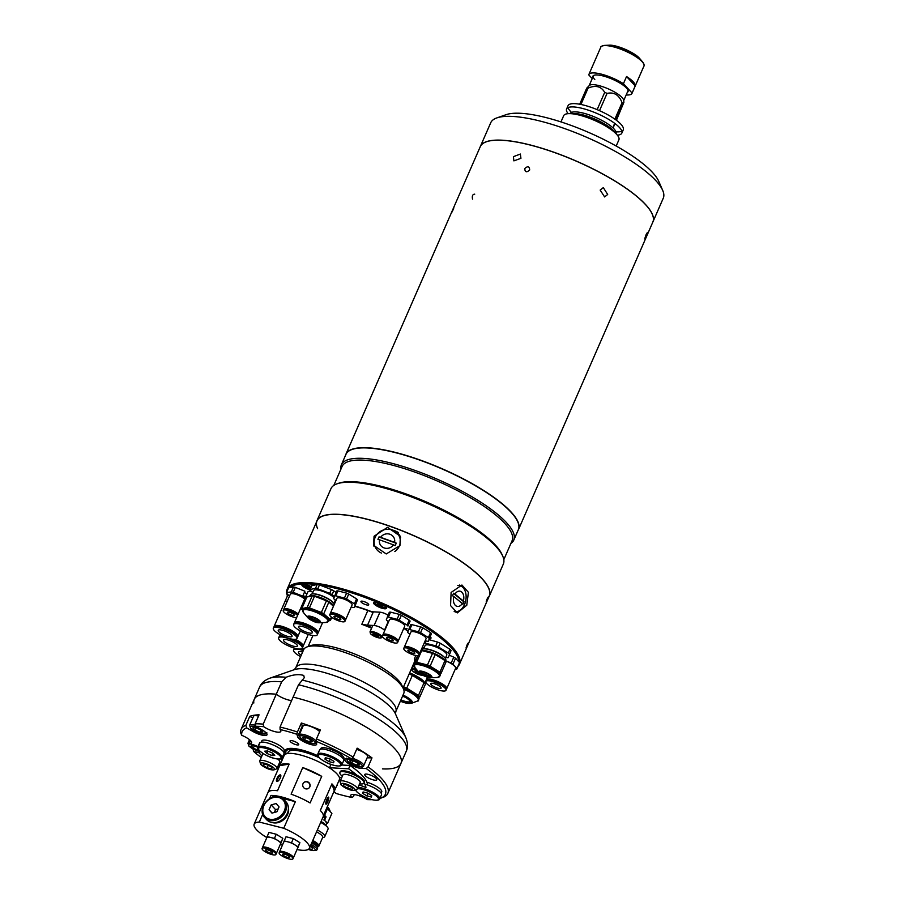 <?xml version="1.0" encoding="UTF-8"?>
<svg xmlns="http://www.w3.org/2000/svg" width="904" height="904" viewBox="0 0 904 904"><rect width="100%" height="100%" fill="white"/><g stroke="black" fill="none" stroke-linecap="round" stroke-linejoin="round"><path stroke-width="1.36" d="M614.867 119.136L622.054 102.683A22.125 5.91 23.6 0 1 622.585 103.237A22.125 5.91 23.6 0 1 623.048 103.757L615.986 119.938M579.701 104.231L586.707 88.196L589.555 85.292A18.837 5.028 23.6 0 1 604.9 87.496A18.837 5.028 23.6 0 1 622.02 97.485A18.837 5.028 23.6 0 1 623.624 100.186L623.907 102.288L616.426 120.266M568.175 113.667A30.126 8.046 23.6 0 1 566.605 108.988A30.126 8.046 23.6 0 1 589.815 110.672A30.126 8.046 23.6 0 1 619.432 127.464A30.126 8.046 23.6 0 1 621.828 133.114A30.126 8.046 23.6 0 1 617.33 135.148M566.605 108.988L568.051 105.689A30.126 8.046 23.6 0 1 591.25 107.384A30.126 8.046 23.6 0 1 620.867 124.176A30.126 8.046 23.6 0 1 623.274 129.814L621.828 133.114M621.85 131.159A30.126 8.046 23.6 0 1 615.963 131.837M571.531 112.424A30.126 8.046 23.6 0 1 570.447 111.339A30.126 8.046 23.6 0 1 568.028 107.644M586.707 88.196A22.125 5.91 23.6 0 1 588.075 88.14L580.933 104.468M597.149 109.644L604.697 92.366C601.183 86.321 595.646 84.908 588.075 88.14M604.697 92.366A22.125 5.91 23.6 0 1 607.059 93.383L599.51 110.661M614.991 123.565L613.07 127.961L614.562 123.249M622.054 102.683C619.104 94.965 614.11 91.869 607.059 93.383M560.966 121.904L563.678 115.701A30.126 8.046 23.6 0 1 568.605 113.644A30.126 8.046 23.6 0 1 616.494 134.188A30.126 8.046 23.6 0 1 617.048 134.809A30.126 8.046 23.6 0 1 618.89 139.837L616.189 146.03M568.605 113.644L571.859 113.508A26.804 7.153 23.6 0 1 614.449 131.781A26.804 7.153 23.6 0 1 614.946 132.334L617.048 134.809M570.254 113.576A24.95 6.667 23.6 0 1 589.487 114.989A24.95 6.667 23.6 0 1 613.997 128.899A24.95 6.667 23.6 0 1 615.986 133.555M626.54 76.546L635.229 85.891A23.538 6.283 -156.4 0 0 633.252 81.823A23.538 6.283 -156.4 0 0 626.54 76.546L623.421 83.699A23.538 6.283 -156.4 0 0 601.838 74.264A23.538 6.283 -156.4 0 0 588.854 74.535A23.538 6.283 -156.4 0 0 588.753 74.874L592.21 78.603M627.274 92.423A19.21 5.13 -156.4 0 0 627.907 90.038A19.21 5.13 -156.4 0 0 626.495 88.05A19.21 5.13 -156.4 0 0 610.087 78.264A19.21 5.13 -156.4 0 0 594.086 75.269A19.21 5.13 -156.4 0 0 592.764 77.349M594.323 75.19A18.837 5.028 -156.4 0 0 594.809 79.608M623.421 83.699L632.099 93.044L635.229 85.891M626.167 94.954A23.538 6.283 -156.4 0 0 631.998 93.383A23.538 6.283 -156.4 0 0 632.099 93.044M472.543 199.14C471.899 195.965 472.622 194.303 474.724 194.157M529.676 169.986C529.439 166.279 527.8 165.805 524.772 168.573C524.987 172.246 526.614 172.709 529.676 169.986C529.439 166.279 527.8 165.805 524.772 168.573C524.987 172.246 526.625 172.709 529.676 169.986M453.232 209.525C454.294 206.7 453.989 207.106 452.316 210.768C451.175 213.547 451.48 213.129 453.232 209.525C454.294 206.7 453.989 207.106 452.316 210.768C451.175 213.547 451.48 213.129 453.232 209.525M646.123 236.791C648.078 231.797 648.089 231.074 646.134 234.611C644.337 239.65 644.326 240.385 646.123 236.791C648.078 231.797 648.089 231.074 646.134 234.611C644.337 239.65 644.326 240.385 646.123 236.791M607.68 194.462L603.307 187.614L600.166 190.089L604.618 196.936L607.68 194.462M518.5 529.552L652.846 222.056A94.163 25.142 -156.4 0 0 652.259 214.191A94.163 25.142 -156.4 0 0 645.354 204.417A94.163 25.142 -156.4 0 0 564.921 156.448A94.163 25.142 -156.4 0 0 486.442 141.758A94.163 25.142 -156.4 0 0 480.273 146.663L345.938 454.158A94.163 25.142 23.6 0 1 418.439 459.424A94.163 25.142 23.6 0 1 511.009 511.913A94.163 25.142 23.6 0 1 518.5 529.552A94.163 25.142 23.6 0 1 517.969 530.546M486.499 141.736A94.061 25.12 23.6 0 1 486.555 141.713A94.061 25.12 23.6 0 1 564.955 156.403A94.061 25.12 23.6 0 1 645.309 204.315A94.061 25.12 23.6 0 1 652.202 214.078A94.061 25.12 23.6 0 1 652.236 214.135M518.365 529.642A94.061 25.12 -156.4 0 0 510.896 511.98A94.061 25.12 -156.4 0 0 418.337 459.514A94.061 25.12 -156.4 0 0 345.961 454.316M520.93 158.324L520.354 154.042L513.404 156.674L513.89 160.878L520.93 158.324M345.565 455.22A94.163 25.142 23.6 0 1 345.938 454.158M510.918 543.383A94.061 25.12 -156.4 0 0 513.8 540.072L518.342 529.676A94.061 25.12 -156.4 0 0 517.755 521.823A94.061 25.12 -156.4 0 0 395.602 452.701A94.061 25.12 -156.4 0 0 352.108 449.457A94.061 25.12 -156.4 0 0 345.949 454.362L341.407 464.758A94.061 25.12 -156.4 0 0 340.932 469.119M513.8 540.072A94.061 25.12 -156.4 0 0 478.465 500.714A94.061 25.12 -156.4 0 0 391.059 463.085A94.061 25.12 -156.4 0 0 341.407 464.758M352.164 449.435A93.971 25.097 23.6 0 1 352.232 449.412A93.971 25.097 23.6 0 1 395.669 452.655A93.971 25.097 23.6 0 1 517.709 521.71A93.971 25.097 23.6 0 1 517.732 521.766M503.81 559.655L512.082 540.716A92.75 24.77 -156.4 0 0 477.244 501.901A92.75 24.77 -156.4 0 0 391.059 464.803A92.75 24.77 -156.4 0 0 342.107 466.453L333.825 485.391M337.102 483.798L338.74 483.233A92.75 24.77 23.6 0 1 381.624 486.42A92.75 24.77 23.6 0 1 502.059 554.581L502.748 556.163A94.061 25.12 -156.4 0 0 380.595 487.041A94.061 25.12 -156.4 0 0 337.102 483.798A94.061 25.12 -156.4 0 0 330.943 488.702L316.954 520.715A94.061 25.12 23.6 0 1 366.606 519.054A94.061 25.12 23.6 0 1 454.011 556.672A94.061 25.12 23.6 0 1 489.358 596.03A94.061 25.12 23.6 0 1 488.815 597.024M316.592 521.789A94.061 25.12 23.6 0 1 316.954 520.715M488.137 597.815A93.971 25.097 -156.4 0 0 456.723 558.536A93.971 25.097 -156.4 0 0 366.606 519.178A93.971 25.097 -156.4 0 0 317.598 528.682M489.358 596.03L503.347 564.017A94.061 25.12 -156.4 0 0 502.748 556.163M496.872 117.893L506.183 114.65A86.626 23.131 23.6 0 1 546.242 117.633A86.626 23.131 23.6 0 1 658.733 181.297L662.677 190.337A94.163 25.142 -156.4 0 0 540.4 121.136A94.163 25.142 -156.4 0 0 496.872 117.893A94.163 25.142 -156.4 0 0 490.702 122.797L480.306 146.584A94.163 25.142 -156.4 0 0 480.295 146.617M662.677 190.337A94.163 25.142 -156.4 0 1 663.276 198.191L652.88 221.977A94.163 25.142 -156.4 0 0 652.88 221.977A94.163 25.142 -156.4 0 0 617.5 182.574A94.163 25.142 -156.4 0 0 530.015 144.911A94.163 25.142 -156.4 0 0 480.306 146.584M467.04 646.349C465.718 649.049 465.752 648.518 467.142 644.755C468.554 642.077 468.521 642.608 467.04 646.349C465.718 649.049 465.741 648.518 467.142 644.744C468.554 642.077 468.521 642.608 467.04 646.349M487.166 600.279C485.843 602.979 485.877 602.448 487.267 598.685C488.68 596.007 488.646 596.55 487.166 600.279C485.843 602.979 485.877 602.448 487.267 598.685C488.68 596.019 488.646 596.55 487.166 600.279M355.035 606.109A52.726 14.08 23.6 0 1 371.25 611.533M404.314 628.348A52.726 14.08 23.6 0 1 408.088 630.969M458.791 661.739A93.033 24.849 -156.4 0 0 336.83 588.583A93.033 24.849 -156.4 0 0 319.937 585.069M316.084 584.538A93.033 24.849 -156.4 0 0 289.868 587.476M287.178 593.894A93.033 24.849 -156.4 0 0 287.506 595.736M287.427 595.917A93.971 25.097 23.6 0 1 286.771 593.51M286.647 592.301A93.971 25.097 23.6 0 1 287.223 589.024A93.971 25.097 23.6 0 1 336.819 587.363A93.971 25.097 23.6 0 1 424.134 624.935A93.971 25.097 23.6 0 1 459.447 664.27A93.971 25.097 23.6 0 1 458 666.384M287.223 589.024L317.01 520.84A93.971 25.097 23.6 0 1 366.606 519.178A93.971 25.097 23.6 0 1 453.921 556.751A93.971 25.097 23.6 0 1 489.233 596.086L459.447 664.27M451.119 592.448L461.921 585.024L468.408 592.301L466.769 605.251L457.334 612.901L450.554 605.59L451.119 592.448M460.938 586.052A14.125 9.379 99.4 0 0 459.548 585.035M374.064 536.253L387.556 527.303L400.348 536.309L399.941 545.632L386.234 553.949L373.555 545.27L374.064 536.253M400.63 537.27A14.125 13.232 -18.5 0 0 389.624 529.405M377.962 533.303A14.125 13.232 -18.5 0 0 374.64 537.959A14.125 13.232 -18.5 0 0 373.906 546.174M366.47 604.878A4.237 1.13 -156.4 0 0 368.708 604.81A4.237 1.13 -156.4 0 0 367.114 603.036A4.237 1.13 -156.4 0 0 363.171 601.341A4.237 1.13 -156.4 0 0 360.945 601.409A4.237 1.13 -156.4 0 0 362.527 603.183A4.237 1.13 -156.4 0 0 366.47 604.878M429.682 638.348A4.237 1.13 -156.4 0 0 431.038 638.088A4.237 1.13 -156.4 0 0 430.293 636.924M311.326 586.764A6.972 1.864 -156.4 0 0 305.439 584.323A6.972 1.864 -156.4 0 0 301.755 584.447A6.972 1.864 -156.4 0 0 310.14 589.95M382.708 608.448A6.972 1.864 -156.4 0 0 386.392 608.324A6.972 1.864 -156.4 0 0 383.771 605.409A6.972 1.864 -156.4 0 0 377.296 602.618A6.972 1.864 -156.4 0 0 373.623 602.742A6.972 1.864 -156.4 0 0 376.233 605.657A6.972 1.864 -156.4 0 0 382.708 608.448M393.726 530.343A7.537 2.011 23.6 0 1 398.348 532.535M455.209 612.098A14.125 9.379 99.4 0 0 456.735 611.612M334.186 602.742A52.726 14.08 23.6 0 1 334.988 602.731M302.874 595.838A8.068 2.158 -156.4 0 0 303.224 595.928A8.068 2.158 -156.4 0 0 305.914 596.346M306.829 594.267A8.068 2.158 -156.4 0 0 304.388 592.38M377.623 603.996L377.883 603.16L380.64 603.861L383.115 605.397L382.844 606.234L377.623 603.996L377.974 603.183M380.787 603.951L380.098 605.544M306.117 584.888L305.767 585.702L310.829 587.905M308.931 585.656L308.241 587.238M305.767 585.702L306.027 584.865L311.191 587.069M425.208 683.808A16.758 4.475 -156.4 0 0 425.049 683.39A16.758 4.475 -156.4 0 0 423.829 681.65A16.758 4.475 -156.4 0 0 409.535 673.118M409.648 672.881A16.385 4.373 23.6 0 1 423.66 681.232A16.385 4.373 23.6 0 1 424.857 682.938A16.385 4.373 23.6 0 1 424.948 683.164M403.365 687.255A16.758 4.475 23.6 0 1 417.648 695.786A16.758 4.475 23.6 0 1 418.981 698.928L418.495 700.058A16.758 4.475 23.6 0 1 418.032 700.6M410.269 701.651A10.08 2.689 23.6 0 1 410.1 701.73A10.08 2.689 23.6 0 1 400.924 699.911M402.63 695.978A10.08 2.689 23.6 0 1 409.444 700.351A10.08 2.689 23.6 0 1 410.246 702.238A10.08 2.689 23.6 0 1 400.483 700.905M404.958 697.142A15.255 4.068 23.6 0 1 402.551 696.182M403.568 686.791A18.645 4.983 23.6 0 1 406.755 688.159L412.348 675.356L424.078 682.633L418.473 695.436L406.755 688.159M409.162 673.989A18.645 4.983 23.6 0 1 412.348 675.356M418.473 695.436A18.645 4.983 23.6 0 1 419.84 696.905L425.434 684.091L419.84 696.905M424.078 682.633A18.645 4.983 23.6 0 1 425.434 684.091M418.563 700.871A18.645 4.983 23.6 0 1 417.659 700.95M412.54 666.248A14.995 4 23.6 0 1 413.173 666.497M424.891 683.017L427.298 677.503A15.809 4.226 -156.4 0 0 427.389 677.186M413.083 666.711A15.809 4.226 -156.4 0 0 412.45 666.463M454.147 611.33A13.187 8.757 99.4 0 0 464.532 604.539A13.187 8.757 99.4 0 0 465.244 591.352A13.187 8.757 99.4 0 0 457.786 585.509M454.961 594.109A32.137 8.588 -156.4 0 0 453.582 593.216A30.759 21.481 129.3 0 1 453.062 594.47A30.759 21.481 129.3 0 1 452.486 595.713A32.137 8.588 23.6 0 1 453.864 596.595A7.729 5.13 -80.6 0 0 455.639 605.624A7.729 5.13 -80.6 0 0 462.283 603.488A32.137 8.588 23.6 0 1 462.927 604.245A30.759 21.481 -50.7 0 0 463.492 603.002A30.759 21.481 -50.7 0 0 464.012 601.759A32.137 8.588 -156.4 0 0 463.368 600.99L454.961 594.109A7.729 5.13 -80.6 0 1 461.605 591.973A7.729 5.13 -80.6 0 1 463.368 600.99M462.283 603.488L453.864 596.595M453.514 593.374L463.684 601.702L462.701 603.962M394.833 551.564A13.187 12.351 -18.5 0 0 399.331 546.084A13.187 12.351 -18.5 0 0 392.347 530.072A13.187 12.351 -18.5 0 0 375.183 537.338A13.187 12.351 -18.5 0 0 381.443 553.067M380.64 537.315A32.137 8.588 -156.4 0 0 379.025 536.886A30.759 6.949 109.9 0 0 378.482 538.117A30.759 6.949 109.9 0 0 377.94 539.372A32.137 8.588 23.6 0 1 379.544 539.812A7.729 7.243 161.5 0 0 393.466 544.852A32.137 8.588 23.6 0 1 395.184 545.62A30.759 6.949 -70.1 0 1 395.726 544.366A30.759 6.949 -70.1 0 1 396.28 543.134A32.137 8.588 -156.4 0 0 394.551 542.355L380.64 537.315A7.729 7.243 161.5 0 1 394.551 542.355M393.466 544.852L379.544 539.812M378.041 539.405L379.081 537.032L396.223 543.236M404.303 647.388A8.283 2.215 23.6 0 1 404.348 647.061A8.283 2.215 23.6 0 1 410.732 647.524A8.283 2.215 23.6 0 1 418.88 652.134A8.283 2.215 23.6 0 1 419.535 653.694A8.283 2.215 23.6 0 1 419.32 653.954M404.348 647.061L410.879 632.099A8.283 2.215 23.6 0 1 417.264 632.574A8.283 2.215 23.6 0 1 425.411 637.184A8.283 2.215 23.6 0 1 426.066 638.744L419.535 653.694M420.586 626.856A12.43 3.322 23.6 0 1 422.722 627.771L420.563 632.721A12.43 3.322 -156.4 0 0 418.416 631.806L420.586 626.856L411.919 624.653A12.43 3.322 23.6 0 0 410.676 624.709L407.67 632.303A12.43 3.322 -156.4 0 0 408.077 632.777A12.43 3.322 -156.4 0 0 408.574 633.275L409.987 634.156M411.919 624.653L409.749 629.591A12.43 3.322 -156.4 0 0 408.518 629.647M418.416 631.806L409.749 629.591M425.196 640.744L427.196 641.252A12.43 3.322 -156.4 0 0 428.439 641.196L429.287 638.54A12.43 3.322 -156.4 0 0 428.383 637.569L420.563 632.721M422.722 627.771L430.541 632.619A12.43 3.322 23.6 0 1 431.445 633.602L428.439 641.196M431.445 633.602L429.287 638.54M430.541 632.619L428.383 637.569M405.399 647.094A7.458 1.989 23.6 0 1 411.523 648.044A7.458 1.989 23.6 0 1 418.19 651.965A7.458 1.989 23.6 0 1 418.801 652.948M408.201 650.914A3.763 1.006 23.6 0 1 407.907 650.213A3.763 1.006 23.6 0 1 410.8 650.428A3.763 1.006 23.6 0 1 414.507 652.519A3.763 1.006 23.6 0 1 414.812 653.23A3.763 1.006 23.6 0 1 411.908 653.016A3.763 1.006 23.6 0 1 408.201 650.914M418.292 653.49A8.283 2.215 23.6 0 1 418.947 655.038A8.283 2.215 23.6 0 1 412.563 654.575A8.283 2.215 23.6 0 1 404.427 649.953A8.283 2.215 23.6 0 1 403.76 648.405A8.283 2.215 23.6 0 1 410.145 648.869A8.283 2.215 23.6 0 1 418.292 653.49M403.76 648.405L404.088 647.659A8.283 2.215 23.6 0 1 410.472 648.123A8.283 2.215 23.6 0 1 418.62 652.733A8.283 2.215 23.6 0 1 419.275 654.293L418.947 655.038M382.957 634.879A8.283 2.215 23.6 0 1 383.002 634.551A8.283 2.215 23.6 0 1 389.387 635.015A8.283 2.215 23.6 0 1 397.523 639.625A8.283 2.215 23.6 0 1 398.189 641.185A8.283 2.215 23.6 0 1 397.975 641.444M383.002 634.551L389.534 619.602A8.283 2.215 23.6 0 1 395.918 620.065A8.283 2.215 23.6 0 1 404.054 624.675A8.283 2.215 23.6 0 1 404.721 626.235L398.189 641.185M399.229 614.347A12.43 3.322 23.6 0 1 401.376 615.262L399.206 620.212A12.43 3.322 -156.4 0 0 397.071 619.296L399.229 614.347L390.562 612.144A12.43 3.322 23.6 0 0 389.33 612.2L386.313 619.794A12.43 3.322 -156.4 0 0 386.72 620.268A12.43 3.322 -156.4 0 0 387.228 620.765L388.641 621.647M390.562 612.144L388.404 617.093A12.43 3.322 -156.4 0 0 387.172 617.149M397.071 619.296L388.404 617.093M401.376 615.262L409.184 620.121A12.43 3.322 23.6 0 1 410.1 621.093L407.93 626.043A12.43 3.322 -156.4 0 0 407.026 625.059L399.206 620.212M410.1 621.093L407.93 626.043M409.184 620.121L407.026 625.059M403.839 628.235L405.851 628.743A12.43 3.322 -156.4 0 0 407.082 628.687M384.042 634.585A7.458 1.989 23.6 0 1 390.166 635.546A7.458 1.989 23.6 0 1 396.833 639.456A7.458 1.989 23.6 0 1 397.455 640.439M386.856 638.405A3.763 1.006 23.6 0 1 386.55 637.704A3.763 1.006 23.6 0 1 389.454 637.919A3.763 1.006 23.6 0 1 393.161 640.009A3.763 1.006 23.6 0 1 393.455 640.721A3.763 1.006 23.6 0 1 390.551 640.507A3.763 1.006 23.6 0 1 386.856 638.405M396.935 640.981A8.283 2.215 23.6 0 1 397.602 642.529A8.283 2.215 23.6 0 1 391.217 642.066A8.283 2.215 23.6 0 1 383.07 637.444A8.283 2.215 23.6 0 1 382.415 635.896A8.283 2.215 23.6 0 1 388.788 636.359A8.283 2.215 23.6 0 1 396.935 640.981M382.415 635.896L382.742 635.15A8.283 2.215 23.6 0 1 389.115 635.614A8.283 2.215 23.6 0 1 397.263 640.224A8.283 2.215 23.6 0 1 397.929 641.784L397.602 642.529M330.322 613.646A8.283 2.215 23.6 0 1 330.367 613.307A8.283 2.215 23.6 0 1 336.751 613.771A8.283 2.215 23.6 0 1 344.899 618.392A8.283 2.215 23.6 0 1 345.554 619.941A8.283 2.215 23.6 0 1 345.339 620.212M330.367 613.307L336.898 598.358A8.283 2.215 23.6 0 1 343.283 598.821A8.283 2.215 23.6 0 1 351.43 603.443A8.283 2.215 23.6 0 1 352.085 604.991L345.554 619.941M346.605 593.114A12.43 3.322 23.6 0 1 348.741 594.03L346.582 598.979A12.43 3.322 -156.4 0 0 344.435 598.052L346.605 593.114L337.938 590.9A12.43 3.322 23.6 0 0 336.695 590.956L333.689 598.55A12.43 3.322 -156.4 0 0 334.096 599.024A12.43 3.322 -156.4 0 0 334.593 599.533L336.005 600.403M331.418 613.341A7.458 1.989 23.6 0 1 337.542 614.302A7.458 1.989 23.6 0 1 344.209 618.212A7.458 1.989 23.6 0 1 344.819 619.206M344.311 619.737A8.283 2.215 23.6 0 1 344.966 621.297A8.283 2.215 23.6 0 1 338.593 620.833A8.283 2.215 23.6 0 1 330.446 616.212A8.283 2.215 23.6 0 1 329.779 614.652A8.283 2.215 23.6 0 1 336.164 615.115A8.283 2.215 23.6 0 1 344.311 619.737M329.779 614.652L330.107 613.906A8.283 2.215 23.6 0 1 336.491 614.37A8.283 2.215 23.6 0 1 344.639 618.991A8.283 2.215 23.6 0 1 345.294 620.539L344.966 621.297M334.22 617.172A3.763 1.006 23.6 0 1 333.926 616.471A3.763 1.006 23.6 0 1 336.83 616.675A3.763 1.006 23.6 0 1 340.525 618.777A3.763 1.006 23.6 0 1 340.831 619.477A3.763 1.006 23.6 0 1 337.926 619.274A3.763 1.006 23.6 0 1 334.22 617.172M337.938 590.9L335.779 595.849A12.43 3.322 -156.4 0 0 334.536 595.905M344.435 598.052L335.779 595.849M351.215 606.991L353.215 607.499A12.43 3.322 -156.4 0 0 354.458 607.443L355.306 604.799A12.43 3.322 -156.4 0 0 354.402 603.827L346.582 598.979M348.741 594.03L356.56 598.877A12.43 3.322 23.6 0 1 357.464 599.849L354.458 607.443M357.464 599.849L355.306 604.799M356.56 598.877L354.402 603.827M283.754 609.477A8.283 2.215 23.6 0 1 283.799 609.138A8.283 2.215 23.6 0 1 295.235 611.918A8.283 2.215 23.6 0 1 298.173 614.065M283.799 609.138L290.331 594.188A8.283 2.215 23.6 0 1 301.767 596.968A8.283 2.215 23.6 0 1 304.704 599.115M286.512 592.595L288.67 587.645L293.472 586.978A12.43 3.322 23.6 0 1 295.337 587.385L304.897 591.216L302.738 596.165L293.178 592.335A12.43 3.322 -156.4 0 0 291.314 591.917L286.512 592.595A12.43 3.322 -156.4 0 0 286.512 593.261L289.495 596.098M295.337 587.385L293.178 592.335M293.472 586.978L291.314 591.917M305.247 597.872L304.591 597.25A12.43 3.322 -156.4 0 0 302.738 596.165M284.839 609.172A7.458 1.989 23.6 0 1 294.851 611.974A7.458 1.989 23.6 0 1 297.992 614.483M289.054 614.053A3.763 1.006 23.6 0 1 287.359 612.302A3.763 1.006 23.6 0 1 292.557 613.567A3.763 1.006 23.6 0 1 294.252 615.319A3.763 1.006 23.6 0 1 289.054 614.053M296.591 617.692A8.283 2.215 23.6 0 1 286.963 614.336A8.283 2.215 23.6 0 1 283.212 610.494A8.283 2.215 23.6 0 1 294.647 613.274A8.283 2.215 23.6 0 1 297.586 615.409M283.212 610.494L283.54 609.737A8.283 2.215 23.6 0 1 294.975 612.516A8.283 2.215 23.6 0 1 297.913 614.663M293.45 639.343A12.905 3.446 23.6 0 1 301.699 644.721A12.905 3.446 23.6 0 1 302.716 647.128L302.264 648.168A12.905 3.446 23.6 0 1 292.331 647.456A12.905 3.446 23.6 0 1 279.652 640.258A12.905 3.446 23.6 0 1 278.624 637.84A12.905 3.446 23.6 0 1 288.557 638.563A12.905 3.446 23.6 0 1 301.235 645.761A12.905 3.446 23.6 0 1 302.264 648.168A12.905 3.446 23.6 0 1 304.219 648.778M302.038 648.496A11.605 3.096 23.6 0 1 303.993 649.083M301.247 655.219A7.537 2.011 23.6 0 1 298.501 652.112A7.537 2.011 23.6 0 1 298.975 651.727A7.537 2.011 23.6 0 1 302.648 652.033M300.625 656.643A12.905 3.446 23.6 0 1 293.574 649.965A12.905 3.446 23.6 0 1 294.399 649.309A12.905 3.446 23.6 0 1 303.269 650.609M293.574 649.965L294.037 648.925A12.905 3.446 23.6 0 1 294.851 648.27A12.905 3.446 23.6 0 1 294.885 648.247M301.405 648.846A12.905 3.446 23.6 0 1 303.721 649.569M295.484 639.331A12.905 3.446 23.6 0 1 302.06 643.885A12.905 3.446 23.6 0 1 303.089 646.303A12.905 3.446 23.6 0 1 302.795 646.676M279.359 636.439A12.905 3.446 23.6 0 1 279.438 635.975A12.905 3.446 23.6 0 1 280.929 635.15M294.817 639.388A11.605 3.096 23.6 0 1 300.976 643.614A11.605 3.096 23.6 0 1 301.868 644.914M281.291 635.919A11.605 3.096 23.6 0 1 282.093 635.727M284.138 641.399A7.537 2.011 23.6 0 1 283.54 639.998A7.537 2.011 23.6 0 1 289.348 640.416A7.537 2.011 23.6 0 1 296.749 644.608A7.537 2.011 23.6 0 1 297.348 646.021A7.537 2.011 23.6 0 1 291.551 645.603A7.537 2.011 23.6 0 1 284.138 641.399M278.624 637.84L279.076 636.8A12.905 3.446 23.6 0 1 282.602 635.975M274.07 626.766A12.905 3.446 23.6 0 1 274.149 626.314A12.905 3.446 23.6 0 1 284.082 627.037A12.905 3.446 23.6 0 1 296.761 634.224A12.905 3.446 23.6 0 1 297.789 636.642A12.905 3.446 23.6 0 1 297.506 637.004M274.149 626.314L284.771 601.985A12.905 3.446 23.6 0 1 287.314 601.103A12.905 3.446 23.6 0 0 284.771 601.985A12.905 3.446 23.6 0 1 284.771 601.985L287.495 595.747A12.905 3.446 23.6 0 1 288.399 595.058M275.991 626.257A11.605 3.096 23.6 0 1 285.641 627.986A11.605 3.096 23.6 0 1 295.687 633.953A11.605 3.096 23.6 0 1 296.58 635.241M278.85 631.738A7.537 2.011 23.6 0 1 278.251 630.325A7.537 2.011 23.6 0 1 284.048 630.755A7.537 2.011 23.6 0 1 291.461 634.947A7.537 2.011 23.6 0 1 292.06 636.359A7.537 2.011 23.6 0 1 286.252 635.941A7.537 2.011 23.6 0 1 278.85 631.738M295.947 636.088A12.905 3.446 23.6 0 1 296.975 638.506A12.905 3.446 23.6 0 1 287.043 637.783A12.905 3.446 23.6 0 1 274.353 630.596A12.905 3.446 23.6 0 1 273.336 628.178A12.905 3.446 23.6 0 1 283.268 628.901A12.905 3.446 23.6 0 1 295.947 636.088M273.336 628.178L273.788 627.139A12.905 3.446 23.6 0 1 283.72 627.862A12.905 3.446 23.6 0 1 296.399 635.049A12.905 3.446 23.6 0 1 297.427 637.467L296.975 638.506M294.365 623.071A12.905 3.446 23.6 0 1 294.444 622.619A12.905 3.446 23.6 0 1 301.247 622.381A12.905 3.446 23.6 0 1 313.236 627.545A12.905 3.446 23.6 0 1 318.084 632.947A12.905 3.446 23.6 0 1 317.801 633.32M305.055 598.335A12.905 3.446 23.6 0 1 305.066 598.29A12.905 3.446 23.6 0 1 306.659 597.454A12.905 3.446 23.6 0 0 305.066 598.29L307.789 592.052A12.905 3.446 23.6 0 1 311.191 591.216M296.286 622.562A11.605 3.096 23.6 0 1 301.755 622.924A11.605 3.096 23.6 0 1 316.863 631.557M302.524 626.506A7.537 2.011 23.6 0 1 309.518 629.512A7.537 2.011 23.6 0 1 312.343 632.664A7.537 2.011 23.6 0 1 308.377 632.8A7.537 2.011 23.6 0 1 301.371 629.783A7.537 2.011 23.6 0 1 298.546 626.63A7.537 2.011 23.6 0 1 302.524 626.506M310.456 635.049A12.905 3.446 23.6 0 1 298.467 629.885A12.905 3.446 23.6 0 1 293.619 624.483A12.905 3.446 23.6 0 1 300.433 624.257A12.905 3.446 23.6 0 1 312.422 629.421A12.905 3.446 23.6 0 1 317.27 634.811A12.905 3.446 23.6 0 1 310.456 635.049M293.619 624.483L294.082 623.444A12.905 3.446 23.6 0 1 300.885 623.218A12.905 3.446 23.6 0 1 312.874 628.382A12.905 3.446 23.6 0 1 317.722 633.772L317.27 634.811M426.462 680.249A11.017 2.938 23.6 0 1 426.53 679.842A11.017 2.938 23.6 0 1 432.349 679.639A11.017 2.938 23.6 0 1 442.587 684.045A11.017 2.938 23.6 0 1 446.723 688.656A11.017 2.938 23.6 0 1 446.474 688.984M428.055 679.819A9.91 2.644 23.6 0 1 432.779 680.102A9.91 2.644 23.6 0 1 445.706 687.526M440.191 690.498A11.017 2.938 23.6 0 1 429.954 686.091A11.017 2.938 23.6 0 1 425.818 681.48A11.017 2.938 23.6 0 1 431.626 681.288A11.017 2.938 23.6 0 1 441.864 685.695A11.017 2.938 23.6 0 1 446 690.306A11.017 2.938 23.6 0 1 440.191 690.498M425.818 681.48L426.213 680.565A11.017 2.938 23.6 0 1 432.033 680.373A11.017 2.938 23.6 0 1 442.271 684.78A11.017 2.938 23.6 0 1 446.406 689.39L446 690.306M433.717 683.537A5.65 1.514 23.6 0 1 438.96 685.797A5.65 1.514 23.6 0 1 441.084 688.159A5.65 1.514 23.6 0 1 438.101 688.26A5.65 1.514 23.6 0 1 432.858 686A5.65 1.514 23.6 0 1 430.733 683.639A5.65 1.514 23.6 0 1 433.717 683.537M455.232 669.186L456.78 669.107A12.43 3.322 -156.4 0 0 456.893 668.915A12.43 3.322 -156.4 0 0 456.972 668.519L452.938 664.191A12.43 3.322 -156.4 0 0 451.186 663.095L445.559 660.688M445.525 660.767A11.017 2.938 23.6 0 1 455.593 668.35L446.723 688.656M449.356 655.253L453.785 657.151L451.186 663.095M453.785 657.151A12.43 3.322 23.6 0 1 455.537 658.236L452.938 664.191M455.537 658.236L459.56 662.575L456.972 668.519M459.56 662.575A12.43 3.322 23.6 0 1 459.492 662.971L456.893 668.915M420.145 671.604A9.978 2.667 -156.4 0 0 430.315 676.181A9.978 2.667 -156.4 0 0 431.005 676.35M424.089 672.214A4.712 1.254 -156.4 0 0 427.874 673.864M414.179 665.954A13.933 3.718 23.6 0 1 414.224 665.152L414.755 663.931A13.933 3.718 23.6 0 1 425.49 664.711A13.933 3.718 23.6 0 1 439.186 672.486A13.933 3.718 23.6 0 1 440.293 675.096L439.762 676.316A13.933 3.718 23.6 0 1 439.197 676.881M444.802 660.44A13.933 3.718 -156.4 0 0 444.565 660.18A13.933 3.718 -156.4 0 0 433.807 653.547A13.933 3.718 -156.4 0 0 422.123 650.699M421.885 650.631A13.56 3.616 23.6 0 1 433.265 653.038A13.56 3.616 23.6 0 1 444.395 659.762A13.56 3.616 23.6 0 1 445.13 660.688M418.021 655.558L415.072 662.304A15.537 4.147 23.6 0 1 416.62 662.225L421.705 650.586L432.541 653.343L427.456 664.982A15.537 4.147 23.6 0 1 430.134 666.135L435.219 654.496L444.994 660.564L439.898 672.203A15.537 4.147 23.6 0 1 440.53 672.825A15.537 4.147 23.6 0 1 441.039 673.423L446.124 661.773L441.039 673.423M444.994 660.564A15.537 4.147 23.6 0 1 445.615 661.186A15.537 4.147 23.6 0 1 446.124 661.773M431.14 676.633A6.305 1.684 23.6 0 1 425.931 675.774A6.305 1.684 23.6 0 1 420.36 672.497A6.305 1.684 23.6 0 1 419.84 671.706M420.066 673.164A6.305 1.684 23.6 0 1 419.569 671.977A6.305 1.684 23.6 0 1 424.428 672.327A6.305 1.684 23.6 0 1 430.62 675.842A6.305 1.684 23.6 0 1 431.129 677.028A6.305 1.684 23.6 0 1 426.27 676.678A6.305 1.684 23.6 0 1 420.066 673.164M420.891 650.586A15.537 4.147 23.6 0 1 421.705 650.586M427.456 664.982L416.62 662.225M432.541 653.343A15.537 4.147 23.6 0 1 435.219 654.496M439.898 672.203L430.134 666.135M415.072 662.304L414.021 665.604A15.537 4.147 23.6 0 0 414.111 665.717M445.31 658.406L446.745 655.14A11.854 3.164 -156.4 0 0 442.293 650.168A11.854 3.164 -156.4 0 0 431.276 645.433A11.854 3.164 -156.4 0 0 425.016 645.648L423.592 648.914M424.53 648.869A12.17 3.254 23.6 0 1 424.903 648.846A12.17 3.254 23.6 0 1 429.332 649.456A12.17 3.254 23.6 0 1 444.474 657.389A12.17 3.254 23.6 0 1 444.711 657.683M445.423 660.982L445.785 660.157A12.984 3.469 -156.4 0 0 444.994 657.999A12.984 3.469 -156.4 0 0 428.835 649.535A12.984 3.469 -156.4 0 0 424.112 648.88A12.984 3.469 -156.4 0 0 421.976 649.761L421.626 650.586M429.106 639.659L437.479 642.043L435.807 645.863L424.982 643.106L425.931 640.925M424.982 643.106A15.537 4.147 -156.4 0 0 424.157 643.106M440.158 643.185L449.932 649.253L448.26 653.072L438.485 647.004L440.158 643.185A15.537 4.147 -156.4 0 0 437.479 642.043M438.485 647.004A15.537 4.147 -156.4 0 0 435.807 645.863M451.062 650.473L448.327 657.603L451.062 650.473A15.537 4.147 -156.4 0 0 449.932 649.253M449.39 654.293A15.537 4.147 -156.4 0 0 448.26 653.072M422.575 646.733A15.537 4.147 -156.4 0 0 423.501 647.705L423.987 647.999M445.751 657.411L446.779 657.671A15.537 4.147 -156.4 0 0 448.327 657.603M312.66 617.251A4.712 1.254 -156.4 0 0 315.247 618.494A4.712 1.254 -156.4 0 0 316.445 618.901M308.716 616.63A9.978 2.667 -156.4 0 0 315.507 620.121A9.978 2.667 -156.4 0 0 319.575 621.376M302.727 610.844A13.933 3.718 23.6 0 1 302.795 610.189L303.326 608.968A13.933 3.718 23.6 0 1 316.49 610.663A13.933 3.718 23.6 0 1 328.932 619.466A13.933 3.718 23.6 0 1 328.864 620.121L328.333 621.342A13.933 3.718 23.6 0 1 327.768 621.918M331.361 617.048L330.276 619.556A15.537 4.147 23.6 0 1 330.412 620.031A15.537 4.147 23.6 0 1 330.423 620.449L331.768 617.364M308.106 617.308A6.305 1.684 23.6 0 1 308.14 617.003A6.305 1.684 23.6 0 1 314.095 617.782A6.305 1.684 23.6 0 1 319.722 621.76A6.305 1.684 23.6 0 1 319.7 622.054A6.305 1.684 23.6 0 1 313.733 621.285A6.305 1.684 23.6 0 1 308.106 617.308M319.711 621.669A6.305 1.684 23.6 0 1 313.53 620.415A6.305 1.684 23.6 0 1 308.411 616.731M330.276 619.556L323.745 613.805L328.83 602.154L333.463 606.245M321.349 612.46L309.417 607.895L314.513 596.244L326.434 600.821L321.349 612.46A15.537 4.147 23.6 0 1 323.745 613.805M326.434 600.821A15.537 4.147 23.6 0 1 328.83 602.154M307.168 607.454L301.778 608.629L306.863 596.99L312.253 595.815L307.168 607.454A15.537 4.147 23.6 0 1 309.417 607.895M312.253 595.815A15.537 4.147 23.6 0 1 314.513 596.244M302.761 610.268L301.925 609.533A15.537 4.147 23.6 0 1 301.778 608.629M309.857 595.86A13.56 3.616 23.6 0 1 310.083 595.77A13.56 3.616 23.6 0 1 322.445 598.324A13.56 3.616 23.6 0 1 333.689 605.714M333.644 605.816A13.933 3.718 -156.4 0 0 321.926 598.38A13.933 3.718 -156.4 0 0 309.62 595.928A13.933 3.718 -156.4 0 0 308.739 596.583M328.547 620.867L330.423 620.449M334.005 597.567A11.854 3.164 -156.4 0 0 323.858 591.747A11.854 3.164 -156.4 0 0 313.586 590.674L312.162 593.951M313.1 593.894A12.17 3.254 23.6 0 1 313.473 593.871A12.17 3.254 23.6 0 1 322.016 595.815A12.17 3.254 23.6 0 1 333.045 602.426A12.17 3.254 23.6 0 1 333.282 602.719M334.333 604.245A12.984 3.469 -156.4 0 0 333.565 603.024A12.984 3.469 -156.4 0 0 321.801 595.973A12.984 3.469 -156.4 0 0 312.682 593.905A12.984 3.469 -156.4 0 0 310.547 594.787L310.128 595.747M334.31 596.617L332.096 594.674A15.537 4.147 -156.4 0 0 329.7 593.34L317.779 588.764L319.451 584.944A15.537 4.147 -156.4 0 0 317.202 584.504L315.53 588.323L310.128 589.51A15.537 4.147 -156.4 0 0 310.275 590.414L312.75 592.595M317.779 588.764A15.537 4.147 -156.4 0 0 315.53 588.323M333.881 603.443L335.316 600.166A11.854 3.164 -156.4 0 0 335.361 600.007M334.39 602.29L335.271 602.098M310.128 589.51L311.801 585.69L317.202 584.504M319.451 584.944L331.372 589.51L329.7 593.34M332.096 594.674L333.768 590.854A15.537 4.147 -156.4 0 0 331.372 589.51M333.768 590.854L336.051 592.448M334.796 603.183A51.788 13.831 -156.4 0 0 333.983 603.205A51.788 13.831 -156.4 0 1 334.796 603.183M407.986 631.297A51.788 13.831 -156.4 0 0 403.794 628.359A51.788 13.831 -156.4 0 1 407.986 631.297M373.058 612.516A51.788 13.831 -156.4 0 0 354.922 606.369A51.788 13.831 -156.4 0 1 367.838 610.516A9.413 2.52 -156.4 0 0 373.352 611.838L367.544 625.15A9.413 2.52 23.6 0 1 364.707 624.664A52.353 13.978 23.6 0 1 371.86 627.579M395.816 711.584L403.76 693.413A54.613 14.588 -156.4 0 0 403.421 688.848L401.941 685.458A51.788 13.831 -156.4 0 0 328.853 646.077A51.788 13.831 -156.4 0 0 310.739 645.614L307.247 646.835A54.613 14.588 -156.4 0 0 303.665 649.682L295.732 667.853A54.613 14.588 23.6 0 1 318.4 665.491A54.613 14.588 23.6 0 1 372.38 686.95A54.613 14.588 23.6 0 1 395.816 711.584L395.489 713.968M403.421 688.848A54.613 14.588 -156.4 0 0 326.344 647.32A54.613 14.588 -156.4 0 0 307.247 646.835M382.437 768.886A80.038 21.38 -156.4 0 0 400.901 763.462A80.038 21.38 -156.4 0 0 369.295 729.008A80.038 21.38 -156.4 0 0 293.111 697.131L298.512 684.78L304.275 677.717L303.755 675.446C298.84 673.989 292.952 674.599 286.093 677.277L281.664 681.865L276.262 694.215A80.038 21.38 -156.4 0 0 254.216 699.368A80.038 21.38 -156.4 0 0 253.809 703.029M423.919 648.168L423.287 647.739L422.665 649.151M413.535 665.672L413.207 665.57A9.413 2.52 23.6 0 0 412.879 665.48M403.048 687.989L414.394 662.01A51.788 13.831 -156.4 0 0 414.439 658.688L415.388 659.321A52.353 13.978 23.6 0 1 413.795 663.389M416.089 659.988A9.413 2.52 23.6 0 1 415.388 659.321M367.544 625.15L374.109 625.489A6.588 1.763 23.6 0 1 384.415 630.314L384.686 630.687M374.109 625.489L379.929 612.189A6.588 1.763 23.6 0 1 388.031 615.172M379.929 612.189L373.352 611.838M371.589 628.223A51.788 13.831 -156.4 0 0 361.803 624.325L364.707 624.664M281.664 681.865A80.038 21.38 -156.4 0 0 259.617 687.017L254.216 699.368A80.038 21.38 -156.4 0 1 276.262 694.215A11.3 3.017 -156.4 0 0 291.608 700.577A11.3 3.017 23.6 0 1 288.805 700.08A11.3 3.017 23.6 0 1 276.262 694.215L263.188 724.149L263.685 726.692A78.151 20.871 -156.4 0 0 255.956 726.353L255.143 723.81A80.038 21.38 23.6 0 1 263.188 724.149M414.439 658.688L415.851 655.456M368.143 774.378A6.588 1.763 -156.4 0 0 364.753 774.513A6.588 1.763 -156.4 0 0 367.273 777.304A6.588 1.763 -156.4 0 0 373.454 779.937A6.588 1.763 -156.4 0 0 376.832 779.79A6.588 1.763 -156.4 0 0 374.312 777.011A6.588 1.763 -156.4 0 0 368.143 774.378M263.685 726.692A11.3 3.017 -156.4 0 0 275.008 731.675A11.3 3.017 -156.4 0 0 280.805 731.438A11.3 3.017 -156.4 0 0 280.093 729.528L280.037 727.065L293.111 697.131A80.038 21.38 -156.4 0 1 369.295 729.008A80.038 21.38 -156.4 0 1 400.901 763.462L387.827 793.396A80.038 21.38 23.6 0 1 383.104 797.373L380.188 797.769M280.037 727.065A80.038 21.38 23.6 0 1 282.217 727.596A80.038 21.38 23.6 0 1 297.439 731.991L296.896 734.274A78.151 20.871 -156.4 0 0 282.251 730.048A78.151 20.871 -156.4 0 0 280.093 729.528M296.896 734.274L297.631 736.771A10.362 2.768 -156.4 0 0 311.304 744.636A10.362 2.768 -156.4 0 0 316.626 744.421A10.362 2.768 -156.4 0 0 316.637 743.766L315.903 741.257L316.457 738.975A80.038 21.38 23.6 0 1 353.238 757.145L351.407 758.795L346.933 758.727A10.362 2.768 -156.4 0 0 344.853 759.439A10.362 2.768 -156.4 0 0 348.82 763.812A10.362 2.768 -156.4 0 0 358.526 767.959A10.362 2.768 -156.4 0 0 361.758 768.445L366.233 768.513L368.064 766.863A80.038 21.38 23.6 0 1 387.827 793.396M258.239 746.715A10.362 2.768 -156.4 0 0 251.674 744.286L249.165 743.664A11.3 3.017 -156.4 0 0 251.606 742.896A11.3 3.017 -156.4 0 0 241.741 735.302L240.724 732.963A80.038 21.38 23.6 0 1 241.142 729.302A80.038 21.38 23.6 0 1 245.854 725.324L246.656 727.867L252.86 731.438A10.362 2.768 -156.4 0 0 261.685 735.042A10.362 2.768 -156.4 0 0 266.996 734.828A10.362 2.768 -156.4 0 0 262.149 729.912L255.956 726.353M249.165 743.664L250.521 740.591M285.8 754.004A31.222 8.339 23.6 0 1 286.048 749.45A31.222 8.339 23.6 0 1 301.168 749.845A31.222 8.339 23.6 0 1 317.722 755.654M287.065 748.93A30.126 8.046 -156.4 0 0 286.692 750.399M292.5 740.771A4.712 1.254 -156.4 0 0 290.082 740.873A4.712 1.254 -156.4 0 0 291.879 742.862A4.712 1.254 -156.4 0 0 296.297 744.749A4.712 1.254 -156.4 0 0 298.716 744.647A4.712 1.254 -156.4 0 0 296.907 742.659A4.712 1.254 -156.4 0 0 292.5 740.771M336.83 785.452A4.712 1.254 -156.4 0 0 337.418 785.147A4.712 1.254 -156.4 0 0 337.248 784.502M367.148 757.812L371.996 757.88A80.038 21.38 -156.4 0 0 357.159 748.162L353.238 757.145M333.904 791.61A11.3 3.017 -156.4 0 1 336.017 793.441A78.151 20.871 -156.4 0 0 351.78 797.452L353.396 796.616L354.311 794.537M277.562 766.637L277.686 768.163A78.151 20.871 -156.4 0 0 278.432 768.592M252.747 718.058L249.775 716.352A80.038 21.38 -156.4 0 1 259.075 714.827L255.143 723.81M249.775 716.352L245.854 725.324M246.656 727.867A78.151 20.871 -156.4 0 0 241.741 735.302M252.984 748.964L253.64 751.439L259.505 752.896M253.64 751.439A78.151 20.871 -156.4 0 0 261.233 757.495M277.686 768.163A11.3 3.017 -156.4 0 0 278.556 767.53A11.3 3.017 -156.4 0 0 278.093 765.948M371.092 799.407L371.555 799.667A78.151 20.871 -156.4 0 1 367.318 799.599A11.3 3.017 -156.4 0 0 350.763 795.226A11.3 3.017 -156.4 0 0 351.78 797.452M380.844 798.153A78.151 20.871 -156.4 0 0 366.233 768.513M371.996 757.88L368.064 766.863M351.407 758.795A78.151 20.871 -156.4 0 0 315.903 741.257M302.693 726.918A10.362 2.768 -156.4 0 1 302.275 726.127L301.371 723.008A80.038 21.38 -156.4 0 1 320.378 730.003L316.457 738.975M301.371 723.008L297.439 731.991M258.51 716.104A9.413 2.52 -156.4 0 0 253.527 716.262L249.606 725.245A9.413 2.52 23.6 0 1 255.64 725.37M260.94 730.161L259.99 732.308L262.815 732.138L260.623 729.833L255.595 727.709L252.77 727.889L254.973 730.183L255.99 727.878M259.99 732.308L254.973 730.183M319.666 731.63A9.413 2.52 -156.4 0 0 319.598 731.562A9.413 2.52 -156.4 0 0 310.332 726.364A9.413 2.52 -156.4 0 0 303.156 725.856L299.224 734.839A9.413 2.52 23.6 0 1 306.411 735.336A9.413 2.52 23.6 0 1 315.677 740.545A9.413 2.52 23.6 0 1 315.993 740.907M310.558 739.754L309.62 741.913L312.445 741.732L310.241 739.427L305.224 737.302L302.399 737.483L304.603 739.788L305.608 737.472M309.62 741.913L304.603 739.788M352.097 758.173A9.413 2.52 23.6 0 1 362.888 763.857A9.413 2.52 23.6 0 1 363.702 765.688L367.623 756.716A9.413 2.52 -156.4 0 0 366.809 754.874A9.413 2.52 -156.4 0 0 356.628 749.371M357.781 763.078L356.843 765.225L359.656 765.044L357.464 762.739L352.436 760.614L349.611 760.795L351.814 763.1L352.831 760.784M356.843 765.225L351.814 763.1M254.329 745.856L253.323 748.173L251.12 745.868L253.945 745.687L257.968 747.393M258.341 750.297L253.323 748.173M283.675 751.992L284.24 750.693A12.238 3.266 -156.4 0 0 279.562 745.529A12.238 3.266 -156.4 0 0 268.092 740.636A12.238 3.266 -156.4 0 0 261.81 740.896L261.245 742.195M381.16 793.203L381.725 791.904A12.238 3.266 -156.4 0 0 380.663 789.52A12.238 3.266 -156.4 0 0 366.888 782.197M343.61 759.371L343.927 758.648A12.622 3.367 -156.4 0 0 342.842 756.185A12.622 3.367 -156.4 0 0 330.423 749.213A12.622 3.367 -156.4 0 0 320.807 748.546L320.491 749.269M282.206 757.721L284.014 753.563A13.187 3.526 -156.4 0 0 278.974 747.992A13.187 3.526 -156.4 0 0 266.623 742.726A13.187 3.526 -156.4 0 0 259.855 743.009L258.047 747.167C255.233 748.32 265.03 756.388 274.827 758.524C280.172 759.405 282.624 759.134 282.206 757.721A13.187 3.526 -156.4 0 0 277.166 752.151A13.187 3.526 -156.4 0 0 264.804 746.885A13.187 3.526 -156.4 0 0 258.047 747.167M267.573 750.987L264.759 751.167L266.951 753.461L271.946 755.574L274.76 755.394L272.567 753.1L267.573 750.987M272.884 753.427L271.946 755.574M267.957 751.145L266.951 753.461M341.904 764.694L343.723 760.535A13.187 3.526 -156.4 0 0 342.582 757.97A13.187 3.526 -156.4 0 0 329.61 750.682A13.187 3.526 -156.4 0 0 319.564 749.981L317.745 754.139L318.988 757.541C328.05 765.665 341.588 767.665 341.904 764.694A13.187 3.526 -156.4 0 0 340.763 762.129A13.187 3.526 -156.4 0 0 327.79 754.84A13.187 3.526 -156.4 0 0 317.745 754.139M333.971 761.36L329.824 758.818L325.304 757.699L324.954 759.123L329.101 761.665L333.61 762.784L333.971 761.36M330.242 759.077L329.101 761.665M325.542 757.755L324.954 759.123M355.724 790.412L356.764 791.791C365.826 799.916 379.364 801.916 379.68 798.933L381.499 794.774A13.187 3.526 -156.4 0 0 380.358 792.209A13.187 3.526 -156.4 0 0 364.764 784.107M371.747 795.61L367.6 793.057L363.08 791.949L362.73 793.373L366.877 795.915L371.397 797.034L371.747 795.61M368.018 793.316L366.877 795.915M363.329 792.006L362.73 793.373M414.891 662.892A6.588 1.763 -156.4 0 0 414.631 663.163L412.009 669.141A6.588 1.763 23.6 0 1 414.755 668.858A6.588 1.763 23.6 0 1 416.348 669.276M418.733 672.067L415.072 670.937L415.218 671.943L415.614 671.05M418.563 671.977L417.919 673.457L415.218 671.943M417.919 673.457L420.428 673.785M384.652 630.755A6.588 1.763 -156.4 0 0 383.725 629.591A6.588 1.763 -156.4 0 0 377.239 626.167A6.588 1.763 -156.4 0 0 372.584 625.941L369.962 631.93A6.588 1.763 23.6 0 1 374.629 632.156A6.588 1.763 23.6 0 1 381.115 635.568A6.588 1.763 23.6 0 1 382.053 637.207L382.392 636.405M377.838 635.591L377.363 636.687L378.742 636.393L374.075 633.772L372.697 634.066L374.335 635.523L374.957 634.111M377.363 636.687L374.335 635.523M280.319 777.915A3.763 1.39 -60.1 0 0 280.511 774.931A3.763 1.39 -60.1 0 0 276.94 778.468A3.763 1.39 -60.1 0 0 276.748 781.451A3.763 1.39 -60.1 0 0 280.319 777.915M280.794 775.316A3.763 1.39 -60.1 0 0 277.697 778.909A3.763 1.39 -60.1 0 0 277.223 781.508M291.111 794.187L302.738 767.575A30.126 8.046 23.6 0 1 321.722 776.344L310.095 802.955A30.126 8.046 -156.4 0 0 291.111 794.187M268.115 792.266L279.743 765.654A30.126 8.046 23.6 0 1 289.144 764.117L277.517 790.729A30.126 8.046 -156.4 0 0 268.115 792.266M282.523 798.39L295.371 801.667L283.743 828.267A30.126 8.046 23.6 0 1 306.998 842.607A30.126 8.046 23.6 0 1 309.394 848.246A30.126 8.046 23.6 0 1 296.998 849.579M309.394 848.246L323.203 816.651A30.126 8.046 -156.4 0 0 320.807 811.012A30.126 8.046 -156.4 0 0 320.298 810.481L331.926 783.87A30.126 8.046 23.6 0 1 332.423 784.401A30.126 8.046 23.6 0 1 334.83 790.039A30.126 8.046 23.6 0 1 334.254 790.83L323.383 815.69M266.838 837.556A30.126 8.046 23.6 0 1 256.566 829.77A30.126 8.046 23.6 0 1 254.171 824.12L284.184 755.439A30.126 8.046 23.6 0 1 307.383 757.123A30.126 8.046 23.6 0 1 337 773.926A30.126 8.046 23.6 0 1 339.407 779.564L334.83 790.039M254.171 824.12A30.126 8.046 23.6 0 1 259.335 822.052L283.743 828.267M295.371 801.667A30.126 8.046 -156.4 0 0 270.963 795.441L269.539 798.707M262.748 814.255L259.335 822.052M309.823 786.842A3.763 3.616 39.8 0 0 303.529 782.853A3.763 3.616 39.8 0 0 304.512 788.344A3.763 3.616 39.8 0 0 309.823 786.842M309.224 787.779A3.763 3.616 39.8 0 0 308.207 782.423A3.763 3.616 39.8 0 0 303.439 782.954M327.689 801.904A3.763 0.847 109.9 0 0 328.559 797.113A3.763 0.847 109.9 0 0 326.852 799.407A3.763 0.847 109.9 0 0 325.994 804.198A3.763 0.847 109.9 0 0 327.689 801.904M325.768 803.486A3.763 0.847 109.9 0 0 326.83 801.588A3.763 0.847 109.9 0 0 327.926 797.52M270.963 795.441L275.788 796.673M282.477 845.183A30.126 8.046 23.6 0 1 280.443 844.359M331.926 783.87L334.254 790.83M302.738 767.575L321.722 776.344M279.743 765.654L289.144 764.117M287.585 753.529L288.15 752.218A27.775 7.413 23.6 0 1 319.146 757.71M286.206 753.846A30.126 8.046 23.6 0 1 285.992 751.28A30.126 8.046 23.6 0 1 318.197 756.58M264.77 817.679C256.713 810.029 268.511 793.497 279.381 796.989L284.082 799.735A13.187 10.825 -42.9 0 1 283.912 814.244A13.187 10.825 -42.9 0 1 269.347 820.346A13.187 10.825 -42.9 0 1 264.77 817.679L266.601 819.657A13.187 10.825 -42.9 0 0 271.166 822.324A13.187 10.825 -42.9 0 0 285.732 816.21A13.187 10.825 -42.9 0 0 285.913 801.701L284.082 799.735A13.187 10.825 -42.9 0 0 279.517 797.068M276.161 803.52L271.166 804.91L269.076 809.713L271.968 813.114L276.952 811.724L279.053 806.922L276.161 803.52M278.183 808.899L275.562 809.634L271.166 804.91M272.183 813.058L269.076 809.713M275.562 809.634L274.33 812.459M272.07 822.504A12.238 10.057 -42.9 0 0 287.596 814.47A12.238 10.057 -42.9 0 0 288.365 807.362M364.075 782.966A58.376 15.594 23.6 0 1 365.962 787.497L359.137 784.853M341.565 778.05L339.26 777.169M341.735 764.999L350.063 765.496L348.605 768.818A58.376 15.594 23.6 0 1 356.944 775.214M350.063 765.496A58.376 15.594 23.6 0 1 367.419 784.175M333.214 770.524A27.775 7.413 -156.4 0 0 329.497 767.699L348.605 768.818M330.943 764.389L329.497 767.699M259.877 742.986A58.376 15.594 23.6 0 1 259.798 742.512L258.341 745.834M280.104 764.784L278.635 764.694M283.189 755.461L284.025 755.778M340.073 781.451L342.932 774.92A9.413 2.52 23.6 0 1 350.176 775.451A9.413 2.52 23.6 0 1 359.442 780.694A9.413 2.52 23.6 0 1 360.187 782.457L357.34 788.989A9.413 2.52 23.6 0 0 356.583 787.226A9.413 2.52 23.6 0 0 347.328 781.971A9.413 2.52 23.6 0 0 340.073 781.451L341.023 784.898C348.289 790.345 353.735 791.712 357.34 788.989M342.345 776.265A13.187 3.526 23.6 0 1 340.921 774.965A13.187 3.526 23.6 0 1 339.881 772.502A13.187 3.526 23.6 0 1 350.029 773.236A13.187 3.526 23.6 0 1 362.99 780.593A13.187 3.526 23.6 0 1 364.041 783.056A13.187 3.526 23.6 0 1 359.6 783.802M339.881 772.502L340.254 771.62A13.187 3.526 23.6 0 1 350.413 772.366A13.187 3.526 23.6 0 1 363.374 779.711A13.187 3.526 23.6 0 1 364.414 782.175L364.041 783.056M343.43 785.723L347.531 788.265L352.085 789.429L352.526 788.039L348.424 785.486L343.882 784.333L343.43 785.723L344.017 784.367M348.684 785.644L347.531 788.265M277.731 759.055A9.413 2.52 23.6 0 1 279.065 760.241A9.413 2.52 23.6 0 1 279.822 762.004L276.963 768.524A9.413 2.52 23.6 0 0 276.217 766.761A9.413 2.52 23.6 0 0 266.962 761.507A9.413 2.52 23.6 0 0 259.708 760.987L262.555 754.456A9.413 2.52 23.6 0 1 263.64 753.857M280.658 763.484A13.187 3.526 23.6 0 1 279.234 763.349M261.968 755.8A13.187 3.526 23.6 0 1 260.555 754.512A13.187 3.526 23.6 0 1 259.505 752.038A13.187 3.526 23.6 0 1 260.182 751.427M281.121 758.761A13.187 3.526 23.6 0 1 282.285 759.778M281.89 758.207A13.187 3.526 23.6 0 1 282.669 758.908M272.16 767.575L268.059 765.033L263.505 763.869L263.064 765.259L267.166 767.801L271.72 768.965L272.16 767.575M268.307 765.191L267.166 767.801M263.652 763.903L263.064 765.259M327.327 809.069L326.762 808.47A8.475 6.961 137.1 0 1 326.05 811.984L324.604 815.306L323.858 815.125L325.327 816.696L323.869 820.018A8.475 2.26 23.6 0 1 326.073 821.781A8.475 2.26 23.6 0 1 326.796 823.171L326.977 822.764M321.078 821.51A8.475 2.26 23.6 0 1 325.135 824.459L327.338 827.047A11.955 3.198 23.6 0 1 328.073 829.036L324.751 836.663A11.955 3.198 23.6 0 1 323.96 837.285L322.502 837.793M320.683 822.403A11.955 3.198 23.6 0 1 327.338 827.047M316.569 831.838A10.362 2.768 23.6 0 1 322.66 837.432L318.886 846.076A10.362 2.768 23.6 0 1 318.208 846.619L317.507 846.856A9.797 2.61 23.6 0 1 317.304 846.924M317.361 830.019A11.955 3.198 23.6 0 1 324.751 836.663M312.501 841.127A9.797 2.61 23.6 0 1 317.507 846.856M312.784 840.483A10.362 2.768 23.6 0 1 318.886 846.076M311.846 842.652A9.695 2.588 23.6 0 1 317.349 847.003A9.695 2.588 23.6 0 1 317.428 847.217M311.733 842.89A10.08 2.689 23.6 0 1 317.541 847.455A10.08 2.689 23.6 0 1 317.609 848.291L316.954 849.794A10.08 2.689 23.6 0 1 315.304 850.483L313.711 850.551A8.441 2.26 23.6 0 1 310.637 850.122A8.441 2.26 23.6 0 1 308.332 849.398M310.535 845.635A8.441 2.26 23.6 0 1 313.711 850.551M311.089 844.381A10.08 2.689 23.6 0 1 316.954 849.794M310.219 846.37A5.65 1.514 23.6 0 1 312.535 848.845A5.65 1.514 23.6 0 1 309.552 848.946A5.65 1.514 23.6 0 1 309.044 848.811M316.784 846.167L316.942 845.828A8.475 2.26 -156.4 0 0 312.355 841.466M324.604 815.306L326.061 816.888L324.615 820.21L326.796 823.171M327.542 823.363L331.892 813.385L327.508 808.662L326.05 811.984A8.475 6.961 137.1 0 1 323.858 815.125M326.061 816.888L322.931 817.272M324.615 820.21L323.869 820.018M327.508 808.662L326.762 808.47M279.517 852.065A7.537 2.011 23.6 0 1 279.562 851.828A7.537 2.011 23.6 0 1 285.37 852.257A7.537 2.011 23.6 0 1 292.772 856.45A7.537 2.011 23.6 0 1 293.371 857.862A7.537 2.011 23.6 0 1 293.235 858.054M283.867 842.008A7.537 2.011 23.6 0 1 283.879 841.963A7.537 2.011 23.6 0 1 287.856 841.827A7.537 2.011 23.6 0 1 294.783 844.788A7.537 2.011 23.6 0 1 297.088 846.585A7.537 2.011 23.6 0 1 297.71 847.941L297.235 849.025M280.884 851.726A6.78 1.808 23.6 0 1 286.568 852.924A6.78 1.808 23.6 0 1 292.139 856.291A6.78 1.808 23.6 0 1 292.557 856.834M297.348 849.048L299.879 842.675L293.314 838.596L286.037 836.742L284.218 840.901L291.495 842.754L298.06 846.833L297.71 847.941A7.537 2.011 23.6 0 1 297.687 847.986L293.371 857.862M293.314 838.596L291.495 842.754M284.455 840.957L284.138 841.68M279.562 851.828L284.218 840.901M299.879 842.675L298.06 846.833M279.754 854.178A7.537 2.011 23.6 0 1 279.155 852.766A7.537 2.011 23.6 0 1 284.963 853.195A7.537 2.011 23.6 0 1 292.365 857.387A7.537 2.011 23.6 0 1 292.964 858.8A7.537 2.011 23.6 0 1 287.167 858.382A7.537 2.011 23.6 0 1 279.754 854.178M279.155 852.766L279.381 852.246A7.537 2.011 23.6 0 1 285.189 852.675A7.537 2.011 23.6 0 1 292.591 856.868A7.537 2.011 23.6 0 1 293.19 858.28L292.964 858.8M289.212 856.585A3.763 1.006 23.6 0 1 289.517 857.297A3.763 1.006 23.6 0 1 286.613 857.082A3.763 1.006 23.6 0 1 282.907 854.981A3.763 1.006 23.6 0 1 282.613 854.28A3.763 1.006 23.6 0 1 285.506 854.483A3.763 1.006 23.6 0 1 289.212 856.585M262.465 847.715A7.537 2.011 23.6 0 1 262.51 847.489A7.537 2.011 23.6 0 1 268.307 847.907A7.537 2.011 23.6 0 1 275.72 852.11A7.537 2.011 23.6 0 1 276.319 853.523A7.537 2.011 23.6 0 1 276.183 853.715M266.804 837.669A7.537 2.011 23.6 0 1 266.827 837.612A7.537 2.011 23.6 0 1 270.793 837.477A7.537 2.011 23.6 0 1 277.72 840.449A7.537 2.011 23.6 0 1 280.025 842.234A7.537 2.011 23.6 0 1 280.647 843.59A7.537 2.011 23.6 0 1 280.624 843.647L276.319 853.523M263.821 847.387A6.78 1.808 23.6 0 1 269.505 848.585A6.78 1.808 23.6 0 1 275.087 851.952A6.78 1.808 23.6 0 1 275.494 852.483M266.816 837.635L267.155 836.55L274.443 838.404L281.008 842.483L280.172 844.675M280.296 844.709L282.816 838.324L276.251 834.256L274.443 838.404M276.251 834.256L268.974 832.403L267.155 836.55M282.816 838.324L281.008 842.483M262.702 849.839A7.537 2.011 23.6 0 1 262.103 848.427A7.537 2.011 23.6 0 1 267.9 848.845A7.537 2.011 23.6 0 1 275.302 853.048A7.537 2.011 23.6 0 1 275.901 854.461A7.537 2.011 23.6 0 1 270.104 854.031A7.537 2.011 23.6 0 1 262.702 849.839M262.103 848.427L262.329 847.907A7.537 2.011 23.6 0 1 268.126 848.325A7.537 2.011 23.6 0 1 275.528 852.529A7.537 2.011 23.6 0 1 276.138 853.941L275.901 854.461M272.149 852.246A3.763 1.006 23.6 0 1 272.454 852.947A3.763 1.006 23.6 0 1 269.55 852.743A3.763 1.006 23.6 0 1 265.855 850.641A3.763 1.006 23.6 0 1 265.55 849.929A3.763 1.006 23.6 0 1 268.454 850.144A3.763 1.006 23.6 0 1 272.149 852.246M573.859 113.542A24.95 6.667 23.6 0 1 613.274 130.56A24.95 6.667 23.6 0 1 613.567 130.877M639.32 58.093A18.916 5.051 -156.4 0 0 609.251 45.2C616.302 44.601 634.359 52.353 639.309 58.093L639.659 58.489A18.916 5.051 -156.4 0 0 639.32 58.093M644.032 64.817A23.357 6.238 -156.4 0 0 642.473 61.788A23.357 6.238 -156.4 0 0 642.032 61.302A23.357 6.238 -156.4 0 0 604.923 45.381A23.357 6.238 -156.4 0 0 601.635 46.285M639.659 58.489L642.473 61.788C644.156 64.444 644.642 65.856 643.942 66.037A23.538 6.283 -156.4 0 0 642.066 61.63A23.538 6.283 -156.4 0 0 618.924 48.511A23.538 6.283 -156.4 0 0 600.798 47.189L588.854 74.535M375.081 602.267A5.842 1.559 -156.4 0 0 377.047 604.708A5.842 1.559 -156.4 0 0 382.641 607.138A5.842 1.559 -156.4 0 0 385.748 606.923M303.224 583.973A5.842 1.559 -156.4 0 0 305.055 586.323A5.842 1.559 -156.4 0 0 310.456 588.764M403.286 688.554A16.758 4.475 23.6 0 1 417.162 696.916A16.758 4.475 23.6 0 1 418.495 700.058L417.162 701.176A16.6 4.43 -156.4 0 0 416.868 697.233A16.6 4.43 -156.4 0 0 403.523 689.108M403.037 695.074A12.114 3.232 23.6 0 1 411.32 700.374A12.114 3.232 23.6 0 1 411.535 703.267L417.162 701.176M411.535 703.267L407.252 703.323L400.359 701.188A11.029 2.949 -156.4 0 0 410.235 700.555A11.029 2.949 -156.4 0 0 402.743 695.752M419.422 672.87A7.142 1.91 23.6 0 1 419.286 672.723A7.142 1.91 23.6 0 1 422.767 671.446A7.142 1.91 23.6 0 1 431.366 675.909A7.142 1.91 23.6 0 1 430.767 677.74A7.142 1.91 23.6 0 1 419.467 672.915L430.767 677.74L437.208 677.469A13.752 3.672 -156.4 0 0 438.372 673.955A13.752 3.672 -156.4 0 0 421.818 665.355A13.752 3.672 -156.4 0 0 415.106 667.807L414.224 665.152A13.933 3.718 23.6 0 1 424.948 665.932A13.933 3.718 23.6 0 1 438.655 673.706A13.933 3.718 23.6 0 1 439.762 676.316L437.208 677.469M420.021 671.638A13.752 3.672 -156.4 0 0 421.682 672.587M429.242 675.887A13.752 3.672 -156.4 0 0 431.072 676.463M419.761 673.084A6.667 1.785 -156.4 0 0 427.942 677.288A6.667 1.785 -156.4 0 0 430.925 675.921A6.667 1.785 -156.4 0 0 422.756 671.717A6.667 1.785 -156.4 0 0 419.761 673.084M320.547 621.941A7.142 1.91 23.6 0 1 319.338 622.766A7.142 1.91 23.6 0 1 313.202 621.172A7.142 1.91 23.6 0 1 307.857 617.748A7.142 1.91 23.6 0 1 307.383 616.901A7.142 1.91 23.6 0 1 313.609 617.217A7.142 1.91 23.6 0 1 320.547 621.941M302.772 611.206A13.752 3.672 -156.4 0 0 303.676 612.844L302.795 610.189A13.933 3.718 23.6 0 1 315.959 611.895A13.933 3.718 23.6 0 1 328.401 620.686A13.933 3.718 23.6 0 1 328.333 621.342L325.779 622.494A13.752 3.672 -156.4 0 0 328.096 620.901A13.752 3.672 -156.4 0 0 314.739 611.805A13.752 3.672 -156.4 0 0 302.772 611.206M308.592 616.664A13.752 3.672 -156.4 0 0 310.253 617.613M317.812 620.912A13.752 3.672 -156.4 0 0 319.643 621.489M307.767 617.172A6.667 1.785 -156.4 0 0 314.253 621.59A6.667 1.785 -156.4 0 0 320.061 621.884A6.667 1.785 -156.4 0 0 313.575 617.466A6.667 1.785 -156.4 0 0 307.767 617.172M334.943 602.844A51.788 13.831 -156.4 0 0 334.13 602.866M302.151 680.057A77.281 20.634 23.6 0 1 405.851 737.664L395.421 713.776A57.37 15.323 -156.4 0 0 314.456 670.146A57.37 15.323 -156.4 0 0 294.388 669.638L269.776 678.215A77.281 20.634 23.6 0 1 286.093 677.277M415.772 659.705L417.569 655.603M384.415 630.314L388.291 621.432M361.803 624.325L367.838 610.516M400.901 763.462L406.303 751.1A80.038 21.38 -156.4 0 0 374.697 716.657A80.038 21.38 -156.4 0 0 298.512 684.78M362.515 766.739L361.758 768.445M253.369 730.262L252.86 731.438M302.275 726.127L297.631 736.771M259.165 728.195A8.283 2.215 -156.4 0 0 251.707 726.127A8.283 2.215 -156.4 0 0 250.916 728.308A8.283 2.215 -156.4 0 0 261.132 733.506A8.283 2.215 -156.4 0 0 264.669 731.72A8.283 2.215 -156.4 0 0 263.878 730.997M300.546 737.901A8.283 2.215 -156.4 0 0 310.761 743.099A8.283 2.215 -156.4 0 0 314.298 741.314A8.283 2.215 -156.4 0 0 304.083 736.116A8.283 2.215 -156.4 0 0 300.546 737.901M347.757 761.213A8.283 2.215 -156.4 0 0 357.973 766.411A8.283 2.215 -156.4 0 0 361.51 764.626A8.283 2.215 -156.4 0 0 351.294 759.428A8.283 2.215 -156.4 0 0 347.757 761.213M251.312 744.195A8.283 2.215 -156.4 0 0 249.267 746.286A8.283 2.215 -156.4 0 0 259.719 751.54M249.504 739.675L247.945 743.224A9.413 2.52 23.6 0 1 249.651 742.579M264.827 748.116A12.238 3.266 -156.4 0 0 259.606 750.761A12.238 3.266 -156.4 0 0 274.692 758.445A12.238 3.266 -156.4 0 0 279.912 755.8A12.238 3.266 -156.4 0 0 264.827 748.116M339.621 762.761A12.238 3.266 -156.4 0 0 324.525 755.077A12.238 3.266 -156.4 0 0 319.304 757.721A12.238 3.266 -156.4 0 0 334.39 765.405A12.238 3.266 -156.4 0 0 339.621 762.761M379.68 798.933A13.187 3.526 -156.4 0 0 378.539 796.367A13.187 3.526 -156.4 0 0 357.995 787.474M355.995 790.299A12.238 3.266 -156.4 0 0 357.08 791.972A12.238 3.266 -156.4 0 0 372.177 799.656A12.238 3.266 -156.4 0 0 377.397 797.012A12.238 3.266 -156.4 0 0 367.6 791.09A12.238 3.266 -156.4 0 0 357.408 788.808M417.546 670.678A5.842 1.559 -156.4 0 0 414.834 669.864A5.842 1.559 -156.4 0 0 413.241 671.559A5.842 1.559 -156.4 0 0 420.688 675.039A5.842 1.559 -156.4 0 0 422.541 675.141M380.234 636.122A5.842 1.559 -156.4 0 0 372.787 632.642A5.842 1.559 -156.4 0 0 371.194 634.337A5.842 1.559 -156.4 0 0 378.64 637.817A5.842 1.559 -156.4 0 0 380.234 636.122M278.782 797.509A12.238 10.057 -42.9 0 0 263.821 805.713A12.238 10.057 -42.9 0 0 269.335 819.126A12.238 10.057 -42.9 0 0 284.308 810.922A12.238 10.057 -42.9 0 0 278.782 797.509M341.678 785.271A7.537 2.011 23.6 0 1 345.057 783.734A7.537 2.011 23.6 0 1 354.278 788.48A7.537 2.011 23.6 0 1 350.91 790.028A7.537 2.011 23.6 0 1 341.678 785.271M273.912 768.027A7.537 2.011 23.6 0 1 270.533 769.564A7.537 2.011 23.6 0 1 261.312 764.818A7.537 2.011 23.6 0 1 264.68 763.27A7.537 2.011 23.6 0 1 273.912 768.027M329.644 810.956A8.475 6.961 -42.9 0 0 328.096 807.554L327.316 806.718M623.681 100.649L627.828 91.168M589.171 85.564L593.318 76.083M609.251 45.2L604.923 45.381C601.827 45.946 600.448 46.556 600.798 47.189M643.942 66.037L631.998 93.383M386.697 606.674C386.754 607.499 385.432 607.68 382.742 607.205C376.403 604.719 373.702 602.787 374.618 601.397M302.761 583.103C301.846 584.492 304.546 586.425 310.886 588.911M303.089 646.303L308.275 634.416M279.438 635.975L280.014 634.653M297.789 636.642L300.275 630.947M294.444 622.619L305.066 598.29M318.084 632.947L322.592 622.63M426.53 679.842L427.66 677.265M419.433 672.892L415.106 667.807M424.903 648.846L424.112 648.88M444.474 657.389L444.994 657.999M303.676 612.844L307.857 617.748C312.49 621.285 316.321 622.958 319.338 622.766L325.779 622.494M313.473 593.871L312.682 593.905M333.045 602.426L333.565 603.024M312.931 635.546L308.128 646.529M406.303 751.1C408.066 747.461 407.919 742.986 405.851 737.664M269.776 678.215C264.567 680.226 261.177 683.164 259.617 687.017M295.732 667.853L294.207 669.717M254.216 699.368L241.142 729.302M266.861 732.782C266.94 736.093 254.487 732.285 250.544 728.093L249.606 725.245M316.49 742.376C316.558 745.698 304.106 741.89 300.162 737.687L299.224 734.839M363.702 765.688C363.781 769.01 351.328 765.202 347.385 760.999L346.447 758.151M259.697 751.597L248.882 746.071L247.945 743.224M422.744 675.254L420.835 675.119C414.156 672.734 411.218 670.745 412.009 669.141M369.962 631.93L370.99 634.235C377.228 637.908 380.912 638.902 382.053 637.207M285.992 751.28L286.873 749.28M259.708 760.987L260.657 764.434C267.923 769.88 273.358 771.248 276.963 768.524M259.505 752.038L259.889 751.167M326.83 823.182L325.892 825.341M330.163 811.521A8.475 8.475 0 0 0 328.096 807.554M262.51 847.489L266.827 837.612"/></g></svg>
